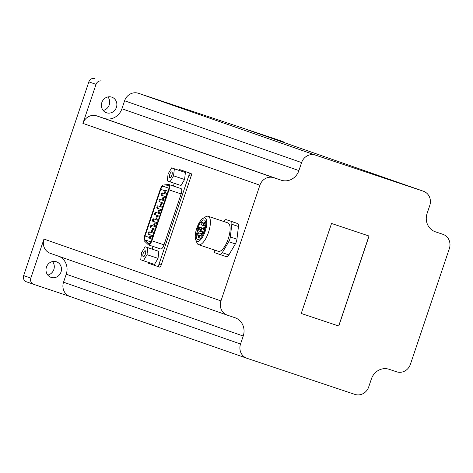 <?xml version="1.0" encoding="UTF-8"?>
<svg xmlns="http://www.w3.org/2000/svg" width="473" height="473" viewBox="0 0 473 473"><rect width="100%" height="100%" fill="white"/><g stroke="black" fill="none" stroke-linecap="round" stroke-linejoin="round"><path stroke-width="0.71" d="M196.91 230.457A10.246 3.719 108.5 0 1 204.259 219.986A10.246 3.719 108.5 0 1 204.537 230.889A10.246 3.719 108.5 0 1 197.761 239.421A10.246 3.719 108.5 0 1 196.366 233.242A1.502 0.544 -71.5 0 0 197.271 231.817A1.502 0.544 -71.5 0 0 197.176 230.398A1.502 0.544 -71.5 0 0 196.91 230.457M196.786 228.228A12.31 4.47 -71.5 0 0 195.757 239.906A12.31 4.47 -71.5 0 0 205.252 231.126A12.31 4.47 -71.5 0 0 202.952 218.402A12.31 4.47 -71.5 0 0 196.786 228.228M243.228 336.025A14.746 13.735 -70.7 0 0 235.057 317.744A14.746 13.735 -70.7 0 0 234.904 317.69L227.448 315.195A11.494 10.713 -70.7 0 1 227.324 315.154A11.494 10.713 -70.7 0 1 220.956 300.905L259.896 185.203A11.494 10.713 -70.7 0 1 273.719 177.706L281.175 180.195A14.746 13.735 -70.7 0 0 298.906 170.582L301.597 162.588A11.494 10.713 -70.7 0 1 315.42 155.091L423.282 191.187A11.494 10.713 -70.7 0 1 423.406 191.228A11.494 10.713 -70.7 0 1 429.774 205.477L427.084 213.471A14.746 13.735 -70.7 0 0 435.249 231.752A14.746 13.735 -70.7 0 0 435.408 231.805L442.858 234.301A11.494 10.713 -70.7 0 1 442.982 234.342A11.494 10.713 -70.7 0 1 449.35 248.591L410.41 364.299A11.494 10.713 -70.7 0 1 396.587 371.796L389.137 369.301A14.746 13.735 -70.7 0 0 371.406 378.914L368.715 386.908A11.494 10.713 -70.7 0 1 354.892 394.405L247.024 358.315A11.494 10.713 -70.7 0 1 246.9 358.268A11.494 10.713 -70.7 0 1 240.538 344.019L243.228 336.025L66.232 274.21L63.542 282.204A11.494 10.713 -70.7 0 0 69.909 296.453A11.494 10.713 -70.7 0 0 70.034 296.494M301.242 313.469L331.532 223.469L369.07 236.027L338.78 326.033L301.242 313.469L338.78 326.033M168.997 189.862L181.141 193.924A4.996 1.815 -71.5 0 0 181.011 188.585L168.867 184.523A4.996 1.815 -71.5 0 0 168.565 184.488L163.309 185.038A4.996 1.815 -71.5 0 0 160.306 189.206L144.602 235.867A4.996 1.815 -71.5 0 0 144.46 241.035L148.286 244.754A4.996 1.815 -71.5 0 0 148.557 244.925A4.996 1.815 -71.5 0 0 151.857 240.781L168.997 189.862A4.996 1.815 -71.5 0 0 168.867 184.523M181.141 193.924L164.001 244.848A4.996 1.815 -71.5 0 1 160.702 248.987L148.557 244.925M147.972 262.237A2.501 0.911 -71.5 0 0 148.345 263.201L157.343 266.34A2.501 0.911 -71.5 0 0 157.349 266.346A2.501 0.911 -71.5 0 0 158.999 264.277L188.887 175.453A2.501 0.911 -71.5 0 0 188.828 172.787L179.829 169.641A2.501 0.911 -71.5 0 0 179.823 169.641A2.501 0.911 -71.5 0 0 178.865 170.292M174.277 183.288L173.36 186.025M153.033 246.421L152.135 249.1M146.997 254.687L147.824 247.698L145.105 246.746L158.869 251.394L158.035 258.382L154.482 264.419L143.443 260.724L146.997 254.687L158.035 258.382M173.538 175.814L174.371 168.826L171.646 167.874L182.69 171.569L185.41 172.521L184.576 179.509L181.029 185.546L169.984 181.851L173.538 175.814L184.576 179.509M214.346 249.981A4.996 1.815 -71.5 0 0 215.038 252.813L219.986 254.539A4.996 1.815 -71.5 0 0 219.992 254.539L226.608 256.756A4.996 1.815 -71.5 0 0 226.62 256.756A4.996 1.815 -71.5 0 0 228.891 254.906L235.353 243.926A4.996 1.815 -71.5 0 0 236.943 239.19L238.457 226.484A4.996 1.815 -71.5 0 0 237.771 223.593L232.822 221.867A4.996 1.815 -71.5 0 0 232.811 221.867A4.996 1.815 -71.5 0 0 232.805 221.861L226.189 219.649A4.996 1.815 -71.5 0 0 226.189 219.649A4.996 1.815 -71.5 0 0 223.912 221.5L223.889 221.547M102.044 81.102A4.996 4.659 -70.7 0 0 96.037 84.36L82.905 123.382A11.494 10.713 -70.7 0 1 96.729 115.885L104.178 118.38A14.746 13.735 -70.7 0 0 121.91 108.766L124.6 100.773A11.494 10.713 -70.7 0 1 138.423 93.276L275.481 139.032A4.996 4.659 -70.7 0 1 275.54 139.05A4.996 4.659 -70.7 0 1 275.593 139.068M33.548 284.285L26.47 281.813A4.996 4.659 -70.7 0 1 26.417 281.796A4.996 4.659 -70.7 0 1 23.65 275.599L88.853 81.853A4.996 4.659 -70.7 0 1 94.866 78.595M50.457 253.38A11.494 10.713 -70.7 0 1 50.333 253.339A11.494 10.713 -70.7 0 1 43.965 239.09L30.834 278.106L23.65 275.599M159.555 267.085L157.349 266.346L159.549 267.079A2.501 0.911 -71.5 0 0 159.555 267.085A2.501 0.911 -71.5 0 0 161.204 265.01L191.098 176.193A2.501 0.911 -71.5 0 0 191.039 173.526L182.04 170.381A2.501 0.911 -71.5 0 0 182.034 170.381A2.501 0.911 -71.5 0 0 182.028 170.381M284.474 142.704A4.996 4.659 -70.7 0 0 282.718 141.557A4.996 4.659 -70.7 0 0 282.665 141.539L246.285 129.366A11.494 10.713 -70.7 0 1 246.409 129.413A11.494 10.713 -70.7 0 1 246.534 129.454M30.834 278.106A4.996 4.659 -70.7 0 0 33.601 284.303A4.996 4.659 -70.7 0 0 33.654 284.326L69.969 296.476M107.903 96.93A8.248 7.686 -70.7 0 1 109.198 104.976A8.248 7.686 -70.7 0 1 103.173 110.463M52.503 261.545A8.248 7.686 -70.7 0 1 53.804 269.586A8.248 7.686 -70.7 0 1 47.779 275.073M51.102 277.379A8.248 7.686 -70.7 0 1 51.013 277.349A8.248 7.686 -70.7 0 1 46.478 267.032A8.248 7.686 -70.7 0 1 56.447 261.776A8.248 7.686 -70.7 0 1 60.999 272.052A8.248 7.686 -70.7 0 1 51.102 277.379M106.496 112.769A8.248 7.686 -70.7 0 1 106.407 112.734A8.248 7.686 -70.7 0 1 101.872 102.416A8.248 7.686 -70.7 0 1 111.847 97.166A8.248 7.686 -70.7 0 1 116.399 107.436A8.248 7.686 -70.7 0 1 106.496 112.769M59.574 256.567A14.746 13.735 -70.7 0 1 66.232 274.21M168.246 185.682L162.984 186.226A3.749 1.36 -71.5 0 0 160.737 189.36L145.034 236.015A3.749 1.36 -71.5 0 0 144.927 239.894L148.753 243.613A3.749 1.36 -71.5 0 0 148.954 243.737A3.749 1.36 -71.5 0 0 151.431 240.633L168.565 189.708A3.749 1.36 -71.5 0 0 168.471 185.706A3.749 1.36 -71.5 0 0 168.246 185.682L168.666 185.824M149.616 238.256L149.616 238.256A1.248 0.455 -71.5 0 0 150.444 237.215A1.248 0.455 -71.5 0 0 150.408 235.885A1.248 0.455 -71.5 0 0 149.586 236.92A1.248 0.455 -71.5 0 0 149.616 238.256L151.963 239.042M148.274 234.159L148.274 234.159A1.248 0.455 -71.5 0 0 149.101 233.118A1.248 0.455 -71.5 0 0 149.066 231.788A1.248 0.455 -71.5 0 0 148.244 232.822A1.248 0.455 -71.5 0 0 148.274 234.159L153.069 235.761M151.798 231.764A1.248 0.455 -71.5 0 0 151.803 231.764A1.248 0.455 -71.5 0 0 152.631 230.723A1.248 0.455 -71.5 0 0 152.596 229.393A1.248 0.455 -71.5 0 0 151.768 230.428A1.248 0.455 -71.5 0 0 151.798 231.764L154.151 232.55M150.455 227.667A1.248 0.455 -71.5 0 0 150.461 227.667A1.248 0.455 -71.5 0 0 151.289 226.626A1.248 0.455 -71.5 0 0 151.254 225.302A1.248 0.455 -71.5 0 0 150.426 226.336A1.248 0.455 -71.5 0 0 150.455 227.667M153.985 225.272L153.985 225.272A1.248 0.455 -71.5 0 0 154.813 224.232A1.248 0.455 -71.5 0 0 154.777 222.907A1.248 0.455 -71.5 0 0 153.956 223.942A1.248 0.455 -71.5 0 0 153.985 225.272L156.332 226.059M152.643 221.181L152.643 221.181A1.248 0.455 -71.5 0 0 153.471 220.14A1.248 0.455 -71.5 0 0 153.435 218.81A1.248 0.455 -71.5 0 0 152.613 219.844A1.248 0.455 -71.5 0 0 152.643 221.181L157.438 222.783M156.167 218.786L156.167 218.786A1.248 0.455 -71.5 0 0 156.995 217.746A1.248 0.455 -71.5 0 0 156.965 216.415A1.248 0.455 -71.5 0 0 156.137 217.45A1.248 0.455 -71.5 0 0 156.167 218.786L158.52 219.573M154.825 214.689A1.248 0.455 -71.5 0 0 154.831 214.689A1.248 0.455 -71.5 0 0 155.652 213.648A1.248 0.455 -71.5 0 0 155.623 212.318A1.248 0.455 -71.5 0 0 154.795 213.353A1.248 0.455 -71.5 0 0 154.825 214.689L159.62 216.291M158.354 212.294L158.354 212.294A1.248 0.455 -71.5 0 0 159.182 211.254A1.248 0.455 -71.5 0 0 159.147 209.923A1.248 0.455 -71.5 0 0 158.319 210.958A1.248 0.455 -71.5 0 0 158.354 212.294L160.702 213.081M157.012 208.197L157.012 208.197A1.248 0.455 -71.5 0 0 157.84 207.156A1.248 0.455 -71.5 0 0 157.805 205.832A1.248 0.455 -71.5 0 0 156.983 206.867A1.248 0.455 -71.5 0 0 157.012 208.197L161.807 209.805M160.536 205.802L160.536 205.802A1.248 0.455 -71.5 0 0 161.364 204.762A1.248 0.455 -71.5 0 0 161.328 203.437A1.248 0.455 -71.5 0 0 160.507 204.472A1.248 0.455 -71.5 0 0 160.536 205.802L162.883 206.589M159.194 201.711L159.194 201.711A1.248 0.455 -71.5 0 0 160.022 200.67A1.248 0.455 -71.5 0 0 159.986 199.34A1.248 0.455 -71.5 0 0 159.165 200.375A1.248 0.455 -71.5 0 0 159.194 201.711L163.989 203.313M162.718 199.316A1.248 0.455 -71.5 0 0 162.724 199.316A1.248 0.455 -71.5 0 0 163.552 198.276A1.248 0.455 -71.5 0 0 163.516 196.945A1.248 0.455 -71.5 0 0 162.688 197.98A1.248 0.455 -71.5 0 0 162.718 199.316L165.071 200.103M161.376 195.219A1.248 0.455 -71.5 0 0 161.382 195.219A1.248 0.455 -71.5 0 0 162.209 194.178A1.248 0.455 -71.5 0 0 162.174 192.848A1.248 0.455 -71.5 0 0 161.346 193.883A1.248 0.455 -71.5 0 0 161.376 195.219L166.171 196.821M164.906 192.824L164.906 192.824A1.248 0.455 -71.5 0 0 165.733 191.784A1.248 0.455 -71.5 0 0 165.698 190.453A1.248 0.455 -71.5 0 0 164.876 191.488A1.248 0.455 -71.5 0 0 164.906 192.824L167.253 193.611M147.824 247.698L158.869 251.394M145.105 246.746L141.551 252.783L140.723 259.772L143.443 260.724M143.278 256.697A3.122 1.135 -71.5 0 0 143.284 256.697A3.122 1.135 -71.5 0 0 145.347 254.096A3.122 1.135 -71.5 0 0 145.264 250.773A3.122 1.135 -71.5 0 0 143.201 253.368A3.122 1.135 -71.5 0 0 143.278 256.697M174.371 168.826L185.41 172.521M171.646 167.874L168.098 173.91L167.265 180.899L169.984 181.851M169.819 177.824A3.122 1.135 -71.5 0 0 169.825 177.824A3.122 1.135 -71.5 0 0 171.894 175.223A3.122 1.135 -71.5 0 0 171.811 171.9A3.122 1.135 -71.5 0 0 169.742 174.496A3.122 1.135 -71.5 0 0 169.819 177.824M368.981 235.997L338.692 326.003M226.62 256.756L219.992 254.539A4.996 1.815 -71.5 0 0 222.269 252.688L228.725 241.709A4.996 1.815 -71.5 0 0 230.321 236.973L231.829 224.267A4.996 1.815 -71.5 0 0 231.143 221.376L232.822 221.867M195.757 239.906L196.987 242.921A14.994 5.445 -71.5 0 0 198.625 244.718L218.331 251.311A14.994 5.445 -71.5 0 0 228.258 238.824A14.994 5.445 -71.5 0 0 227.85 222.872L208.138 216.279A14.994 5.445 -71.5 0 0 205.749 216.729L202.952 218.402M198.625 244.718A14.994 5.445 -71.5 0 0 208.546 232.225A14.994 5.445 -71.5 0 0 208.138 216.279M197.359 233.573L196.366 233.242M203.461 223.534A1.248 0.455 -71.5 0 0 203.491 224.87A1.248 0.455 -71.5 0 0 204.318 223.83A1.248 0.455 -71.5 0 0 204.289 222.499A1.248 0.455 -71.5 0 0 203.461 223.534M200.582 229.559A1.248 0.455 -71.5 0 0 200.611 230.889A1.248 0.455 -71.5 0 0 201.439 229.848A1.248 0.455 -71.5 0 0 201.403 228.518A1.248 0.455 -71.5 0 0 200.582 229.559M197.306 233.721A1.248 0.455 -71.5 0 0 197.342 235.051A1.248 0.455 -71.5 0 0 198.169 234.011A1.248 0.455 -71.5 0 0 198.134 232.681A1.248 0.455 -71.5 0 0 197.306 233.721M198.418 228.063A1.248 0.455 108.5 0 1 199.239 227.028A1.248 0.455 108.5 0 1 199.275 228.358A1.248 0.455 108.5 0 1 198.447 229.399A1.248 0.455 108.5 0 1 198.418 228.063M201.155 223.528A1.248 0.455 -71.5 0 0 201.185 224.864A1.248 0.455 -71.5 0 0 202.012 223.824A1.248 0.455 -71.5 0 0 201.977 222.493A1.248 0.455 -71.5 0 0 201.155 223.528M198.666 236.24A1.248 0.455 -71.5 0 0 198.695 237.576A1.248 0.455 -71.5 0 0 199.523 236.535A1.248 0.455 -71.5 0 0 199.488 235.205A1.248 0.455 -71.5 0 0 198.666 236.24M201.463 233.727A1.248 0.455 -71.5 0 0 201.498 235.063A1.248 0.455 -71.5 0 0 202.326 234.023A1.248 0.455 -71.5 0 0 202.29 232.692A1.248 0.455 -71.5 0 0 201.463 233.727M203.597 228.075A1.248 0.455 -71.5 0 0 203.632 229.411A1.248 0.455 -71.5 0 0 204.46 228.37A1.248 0.455 -71.5 0 0 204.425 227.04A1.248 0.455 -71.5 0 0 203.597 228.075M96.037 84.36L88.853 81.853M220.956 300.905L43.965 239.09M259.896 185.203L82.905 123.382M282.665 141.539L275.481 139.032M315.42 155.091L138.423 93.276M423.282 191.187L246.285 129.366M435.408 231.805L435.089 231.693M240.538 344.019L63.542 282.204M301.597 162.588L124.6 100.773M298.906 170.582L121.91 108.766M281.175 180.195L104.178 118.38M273.719 177.706L96.729 115.885M188.828 172.787L191.039 173.526M188.887 175.453L191.098 176.193M179.829 169.641L182.04 170.381L179.823 169.641M158.999 264.277L161.204 265.01M151.857 240.781L164.001 244.848M162.984 186.226L168.944 188.224M160.737 189.36L165.178 190.844M145.034 236.015L149.45 237.493M144.927 239.894L150.905 241.898M148.753 243.613L149.196 243.761M231.143 221.376L237.771 223.593M222.269 252.688L228.891 254.906M228.725 241.709L235.353 243.926M230.321 236.973L236.943 239.19M231.829 224.267L238.457 226.484M282.718 141.557L275.54 139.05M33.601 284.303L26.417 281.796M423.406 191.228L246.409 129.413M246.9 358.268L69.909 296.453M227.324 315.154L50.333 253.339M150.408 235.885L152.761 236.671M149.066 231.788L153.867 233.396M152.596 229.393L154.949 230.18M150.461 227.667L155.25 229.275M151.254 225.302L156.049 226.904M154.777 222.907L157.131 223.694M153.435 218.81L158.236 220.412M156.965 216.415L159.312 217.202M155.623 212.318L160.418 213.926M159.147 209.923L161.5 210.71M157.805 205.832L162.6 207.434M161.328 203.437L163.682 204.224M159.986 199.34L164.787 200.942M163.516 196.945L165.869 197.732M162.174 192.848L166.969 194.456M165.698 190.453L168.051 191.24M203.887 232.645L197.176 230.398M205.767 222.996L204.289 222.499M205.72 225.615L203.491 224.87M203.479 229.216L201.403 228.518M204.117 232.066L200.611 230.889M201.445 233.792L198.134 232.681M198.967 235.595L197.342 235.051M203.496 228.453L199.239 227.028M200.451 230.067L198.447 229.399M203.662 223.061L201.977 222.493M205.631 226.354L201.185 224.864M202.137 236.092L199.488 235.205M200.528 238.185L198.695 237.576M203.668 233.154L202.29 232.692M202.539 235.412L201.498 235.063M205.459 227.389L204.425 227.04M204.874 229.825L203.632 229.411"/></g></svg>
